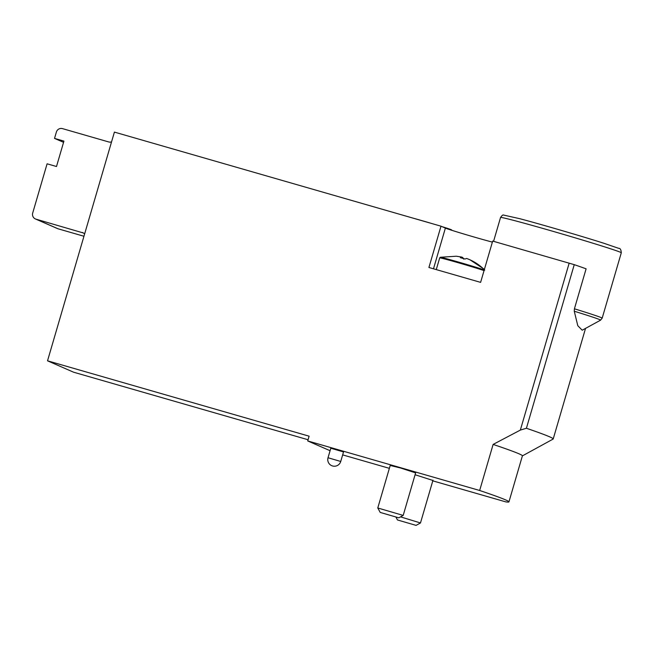 <?xml version="1.0" encoding="UTF-8"?>
<svg xmlns="http://www.w3.org/2000/svg" width="654" height="654" viewBox="0 0 654 654"><rect width="100%" height="100%" fill="white"/><g stroke="black" fill="none" stroke-linecap="round" stroke-linejoin="round"><path stroke-width="0.98" d="M111.548 141.885A4.962 4.889 -66.4 0 1 108.687 141.943L62.482 128.625A4.962 4.889 -66.4 0 0 56.391 132.043L54.527 138.395L63.569 142.335M54.527 138.395L63.928 141.1L56.497 166.517L47.096 163.802L32.7 213.049A4.962 4.889 -66.4 0 0 36.003 219.164L83.369 232.979M330.082 450.712L307.715 440.943L309.113 436.177L47.529 360.82L114.409 132.1L441 226.186L428.918 267.486L480.608 282.373L492.683 241.081L574.253 264.657A273.127 6.172 16.3 0 1 586.107 268.819L574.416 308.802L574.261 311.23L577.801 325.717L582.191 330.196M432.793 480.854L505.73 501.863A248.291 5.608 -163.7 0 0 508.943 501.888L522.407 455.822A248.291 5.608 -163.7 0 0 493.124 444.418L520.347 430.087L526.413 428.264A273.127 6.172 16.3 0 1 553.21 438.965A273.127 6.172 16.3 0 1 553.104 439.079L522.391 455.887M328.022 457.751L330.81 448.227L343.522 451.939L340.734 461.471L328.022 457.751A6.622 6.622 0 0 0 332.526 465.967A6.622 6.622 0 0 0 340.734 461.471M415.077 474.747L432.915 480.453M390.201 465.468L400.559 467.994L415.625 472.899M389.359 468.338L342.663 454.89M508.943 501.888A248.291 5.608 -163.7 0 0 479.66 490.484L307.715 440.943M493.124 444.418L479.66 490.484M47.529 360.82L73.6 372.208L308.067 439.75M441 226.186L445.382 228.099L433.488 268.802M492.388 242.111A27.313 0.613 16.3 0 1 465.207 234.41A27.313 0.613 16.3 0 1 445.382 228.099M35.414 218.951L57.495 228.589A4.962 4.889 -66.4 0 0 58.083 228.802L83.949 236.257M84.603 234.042A4.962 4.889 -66.4 0 0 82.216 232.472M451.53 230.216L451.62 229.914A25.653 0.58 -163.7 0 0 441.941 226.603M433.218 223.946A25.653 0.58 -163.7 0 0 413.254 218.191M432.997 480.15L420.481 522.955L400.526 516.864M397.607 520.004L416.075 525.375L397.607 520.004M462.501 258.224L462.73 257.455L463.67 259.115M469.981 259.802L484.418 269.366M484.728 270.127C479.595 264.87 473.561 260.987 466.629 258.461L465.043 259.009L460.342 257.66L461.928 257.104L456.271 256.213L440.33 257.275L439.701 257.864L436.267 269.603M461.928 257.104L461.667 257.995M415.707 472.605L403.191 515.409L377.775 507.978L390.291 465.174M380.317 512.458L398.785 517.821L380.317 512.458M574.253 264.657L526.413 428.264M569.176 263.112L520.347 430.087M36.003 219.164L58.083 228.802M621.3 252.771A62.898 1.422 -163.7 0 0 620.45 252.264A62.898 1.422 -163.7 0 0 556.055 232.219A62.898 1.422 -163.7 0 0 500.555 217.463C501.978 215.46 502.967 214.659 503.515 215.052L519.816 218.706C542.804 224.796 584.414 237.018 603.969 243.296L618.643 248.332C620.188 248.177 621.079 249.656 621.3 252.771L602.179 318.171A62.898 1.422 -163.7 0 0 601.328 317.664A62.898 1.422 -163.7 0 0 574.416 308.802M602.179 318.171L600.568 320.166A61.934 1.398 -163.7 0 0 574.261 311.23M484.246 269.947A23.577 0.531 -163.7 0 0 459.582 262.377A23.577 0.531 -163.7 0 0 440.33 257.275M484.05 270.617A24.002 0.54 -163.7 0 0 458.356 262.769A24.002 0.54 -163.7 0 0 439.701 257.864M585.543 328.39L553.21 438.965M500.555 217.463L493.574 241.334M582.199 330.221L600.568 320.166M416.075 525.375L420.481 522.963M397.477 519.93L395.956 517.15M398.785 517.821L403.183 515.409M380.187 512.384L377.775 507.978"/></g></svg>
